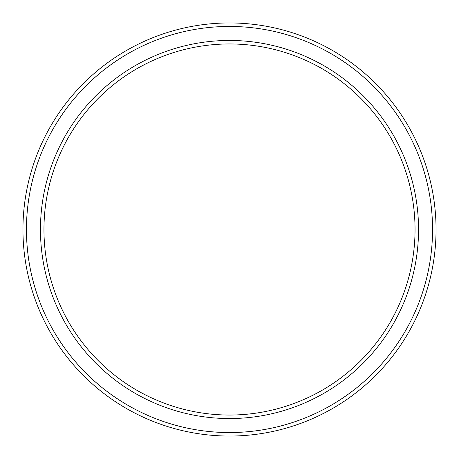 <?xml version="1.0" encoding="UTF-8"?>
<svg xmlns="http://www.w3.org/2000/svg" width="459" height="459" viewBox="0 0 459 459"><rect width="100%" height="100%" fill="white"/><g stroke="black" fill="none" stroke-linecap="round" stroke-linejoin="round"><path stroke-width="0.69" d="M415.045 229.5A185.545 185.545 0 0 0 229.5 43.955A185.545 185.545 0 0 0 43.955 229.5A185.545 185.545 0 0 0 229.5 415.045A185.545 185.545 0 0 0 415.045 229.5M40.455 229.5A189.045 189.045 0 0 1 229.5 40.455A189.045 189.045 0 0 1 418.545 229.5A189.045 189.045 0 0 1 229.5 418.545A189.045 189.045 0 0 1 40.455 229.5M432.55 229.5A203.05 203.05 0 0 0 229.5 26.45A203.05 203.05 0 0 0 26.45 229.5A203.05 203.05 0 0 0 229.5 432.55A203.05 203.05 0 0 0 432.55 229.5M22.95 229.5A206.55 206.55 0 0 1 229.5 22.95A206.55 206.55 0 0 1 436.05 229.5A206.55 206.55 0 0 1 229.5 436.05A206.55 206.55 0 0 1 22.95 229.5"/></g></svg>
